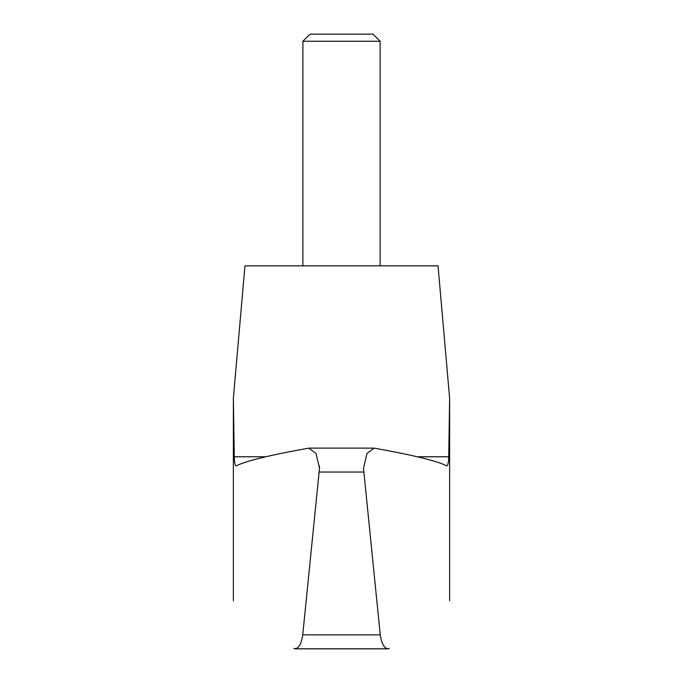 <?xml version="1.0" encoding="UTF-8"?>
<svg xmlns="http://www.w3.org/2000/svg" width="683" height="683" viewBox="0 0 683 683"><rect width="100%" height="100%" fill="white"/><g stroke="black" fill="none" stroke-linecap="round" stroke-linejoin="round"><path stroke-width="1.02" d="M319.507 468.205L302.74 634.866C301.519 643.113 299.111 647.749 295.517 648.79L293.758 648.346C213.625 584.896 213.625 584.896 293.758 648.346C213.625 584.896 213.625 584.896 293.758 648.346L295.047 648.85L387.953 648.85L389.242 648.346C469.375 584.896 469.375 584.896 389.242 648.346C469.375 584.896 469.375 584.896 389.242 648.346L387.483 648.79C383.889 647.74 381.473 643.104 380.26 634.866L363.493 468.205L366.984 453.478L374.199 448.125L308.801 448.125L316.016 453.486L319.507 468.205L319.439 465.951M449.627 600.733L449.627 398.266L438.042 265.849L244.958 265.849L233.373 398.266L233.373 600.733M265.346 456.782L234.269 456.782L233.373 398.266L234.269 456.782C234.482 463.117 235.165 466.165 236.309 465.908C245.026 461.187 269.187 455.254 308.801 448.125M374.199 448.125C413.813 455.254 437.974 461.187 446.691 465.908L446.861 465.951M302.885 41.253L309.988 34.15L373.012 34.15L380.115 41.253L302.885 41.253L302.885 265.849M446.691 465.908C447.886 465.891 448.56 462.852 448.731 456.782L449.627 398.266L448.731 456.782L417.654 456.782M448.714 457.49L448.637 459.224M448.518 460.726L448.458 461.264M448.244 462.767L447.664 465.038M234.756 462.767L234.542 461.264M363.697 472.03L319.303 472.03M380.26 634.866L302.74 634.866M387.483 648.79L295.517 648.79M380.115 265.849L380.115 41.253M387.953 648.85L295.047 648.85"/></g></svg>

